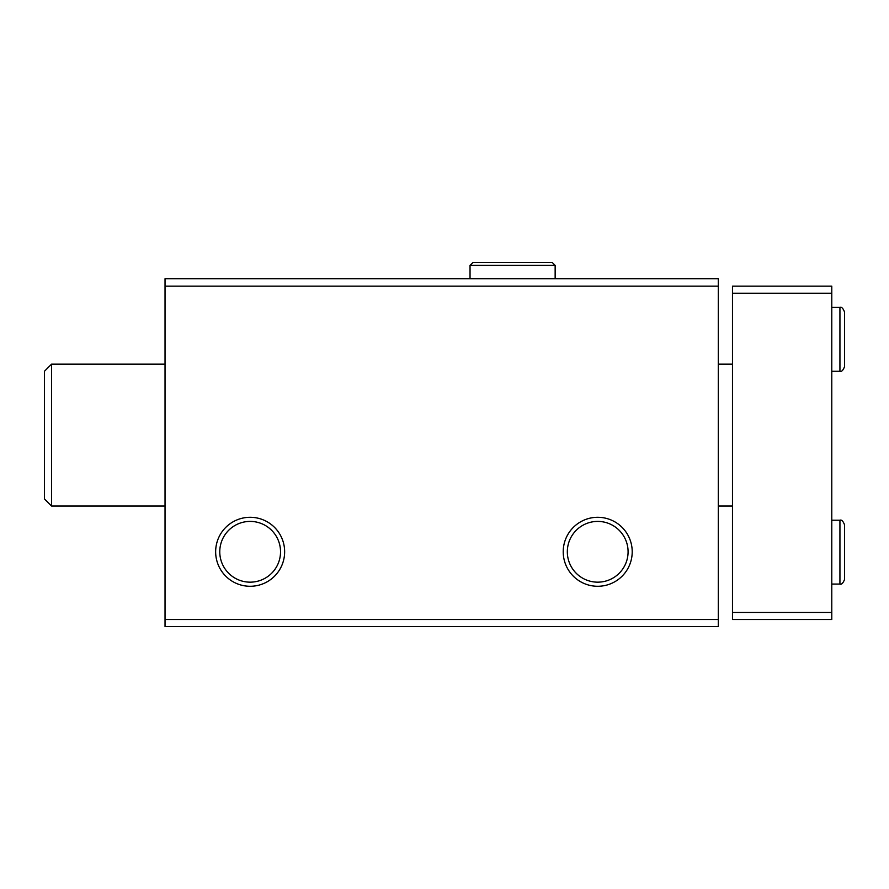 <?xml version="1.0" encoding="UTF-8"?>
<svg xmlns="http://www.w3.org/2000/svg" width="889" height="889" viewBox="0 0 889 889"><rect width="100%" height="100%" fill="white"/><g stroke="black" fill="none" stroke-linecap="round" stroke-linejoin="round"><path stroke-width="1.33" d="M165.032 626.612L718.29 626.612L718.29 619.522L165.032 619.522L165.032 626.612M165.032 619.522L165.032 278.702L718.29 278.702L718.29 619.522M215.649 551.78A34.504 34.504 0 0 0 267.4 581.662A34.504 34.504 0 0 0 267.4 521.91A34.504 34.504 0 0 0 215.649 551.78M563.215 551.78A34.504 34.504 0 0 0 614.966 581.662A34.504 34.504 0 0 0 614.966 521.91A34.504 34.504 0 0 0 563.215 551.78M165.032 286.147L718.29 286.147M567.326 551.78A30.382 30.382 0 0 0 612.899 578.094A30.382 30.382 0 0 0 612.899 525.477A30.382 30.382 0 0 0 567.326 551.78M219.772 551.78A30.382 30.382 0 0 0 265.344 578.094A30.382 30.382 0 0 0 265.344 525.477A30.382 30.382 0 0 0 219.772 551.78M51.54 506.03L44.45 498.94L44.45 371.269L51.54 364.168L51.54 506.03L165.032 506.03M831.782 293.237L732.48 293.237L732.48 286.147L831.782 286.147L831.782 619.522L732.48 619.522L732.48 612.432L831.782 612.432M732.48 293.237L732.48 612.432M555.147 278.702L555.147 265.4L470.037 265.4L470.037 278.702L470.037 265.4L473.048 262.388L552.136 262.388L555.147 265.4L552.136 262.388L473.048 262.388M839.938 520.221L839.938 584.062C841.55 584.718 843.083 583.184 844.55 579.45L844.55 524.832C843.083 521.087 841.55 519.554 839.938 520.221L831.782 520.221M839.938 307.427L839.938 371.269C841.55 371.924 843.083 370.391 844.55 366.657L844.55 312.039C843.083 308.294 841.55 306.761 839.938 307.427L831.782 307.427M718.29 506.03L732.48 506.03M51.54 364.168L165.032 364.168M718.29 364.168L732.48 364.168M831.782 584.062L839.938 584.062M844.55 552.369L844.55 579.45M844.55 551.902L844.55 524.832M831.782 371.269L839.938 371.269M844.55 339.576L844.55 366.657M844.55 339.109L844.55 312.039"/></g></svg>
